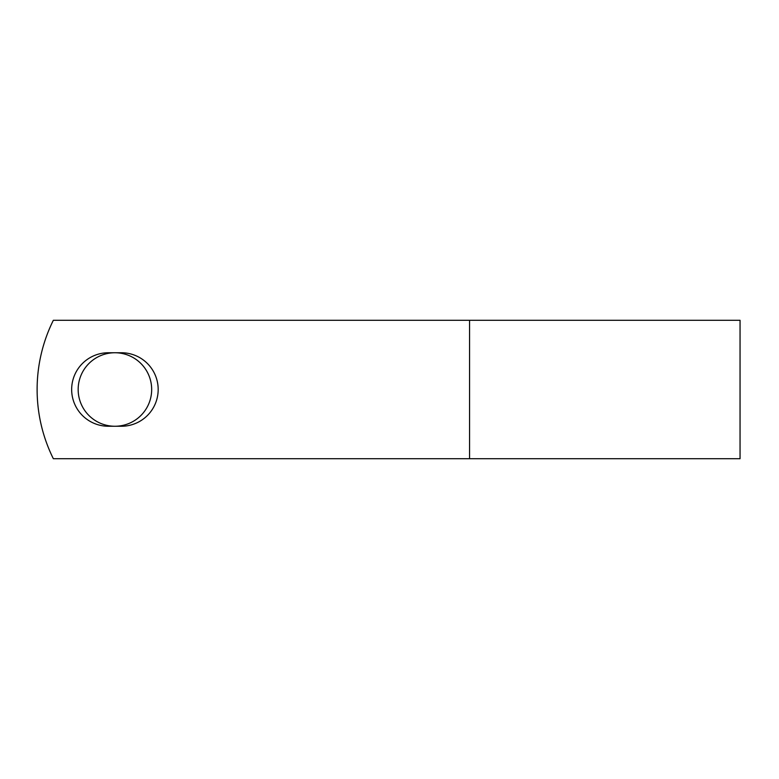 <?xml version="1.0" encoding="UTF-8"?>
<svg xmlns="http://www.w3.org/2000/svg" width="779" height="779" viewBox="0 0 779 779"><rect width="100%" height="100%" fill="white"/><g stroke="black" fill="none" stroke-linecap="round" stroke-linejoin="round"><path stroke-width="1.17" d="M71.658 389.5A36.749 36.749 0 0 0 108.408 426.249L121.417 426.249A36.749 36.749 0 0 0 158.176 389.5A36.749 36.749 0 0 0 121.417 352.751L108.408 352.751A36.749 36.749 0 0 0 71.658 389.5M78.163 389.5A36.749 36.749 0 0 1 114.912 352.751A36.749 36.749 0 0 1 151.671 389.5A36.749 36.749 0 0 1 114.912 426.249A36.749 36.749 0 0 1 78.163 389.5M469.562 320.286L53.342 320.286A155.732 155.732 0 0 0 53.342 458.714L469.562 458.714L469.562 320.286L740.05 320.286L740.05 458.714L469.562 458.714"/></g></svg>
